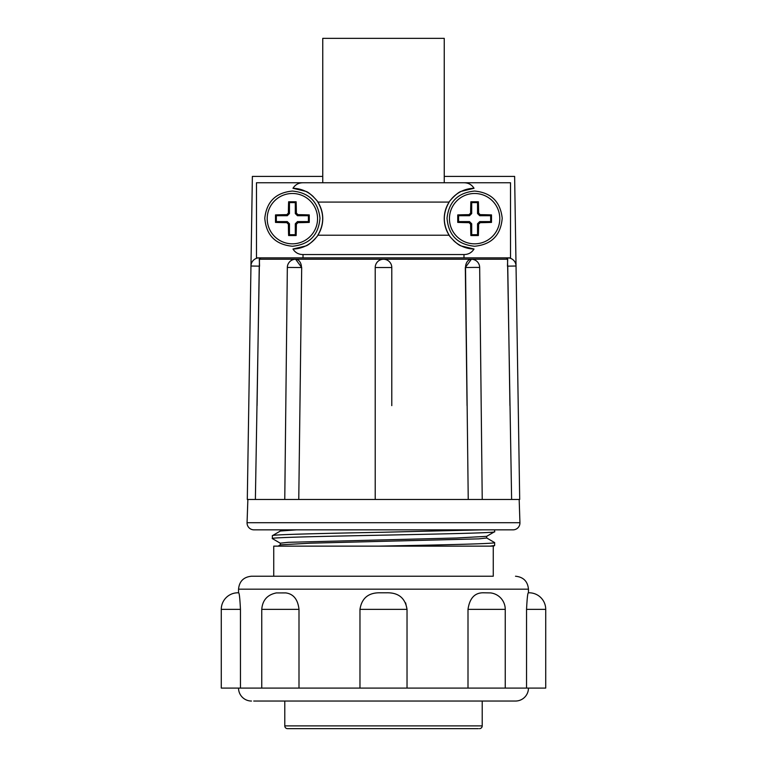 <?xml version="1.0" encoding="UTF-8"?>
<svg xmlns="http://www.w3.org/2000/svg" width="767" height="767" viewBox="0 0 767 767"><rect width="100%" height="100%" fill="white"/><g stroke="black" fill="none" stroke-linecap="round" stroke-linejoin="round"><path stroke-width="1.15" d="M468.234 499.47L465.521 267.53L474.543 267.405L479.663 267.434L482.232 499.47M247.866 499.47L247.06 522.711L519.94 522.711L519.173 499.47L247.3 499.47L252.372 176.41L322.754 176.41L322.754 38.35L444.246 38.35L444.246 182.757M247.06 522.711A6.903 6.903 0 0 0 253.954 529.844L513.046 529.844L494.638 529.844L494.638 531.694C501.503 533.995 265.497 536.296 272.362 538.597L272.362 535.682C270.809 534.541 324.153 533.381 383.5 532.231L482.04 529.844L296.57 529.844L280.367 531.032L272.362 535.682M519.94 522.711A6.903 6.903 0 0 1 513.046 529.844M322.754 176.41L322.754 182.757M375.216 267.53A8.284 8.284 0 0 1 383.5 259.246A8.284 8.284 0 0 1 391.784 267.53L391.784 405.638L391.784 267.53L375.216 267.53L375.216 499.47L375.216 277.472M474.62 193.485A25.177 25.177 0 0 1 499.796 218.653A25.177 25.177 0 0 1 474.62 243.829A25.177 25.177 0 0 1 449.443 218.653A25.177 25.177 0 0 1 474.62 193.485M292.38 193.485A25.177 25.177 0 0 1 317.557 218.653A25.177 25.177 0 0 1 292.38 243.829A25.177 25.177 0 0 1 267.204 218.653A25.177 25.177 0 0 1 292.38 193.485M280.3 544.906L280.3 543.18L288.152 542.317L456.47 538.003L486.633 536.354L494.638 531.694M486.633 537.935L494.638 542.585L494.638 545.5L489.988 546.133L492.922 546.133M280.367 543.257L272.362 538.597M493.258 546.133L493.258 576.228L273.742 576.228L273.742 546.133L359.896 546.133M368.841 576.228L251.49 576.228C243.618 576.995 239.304 581.319 238.537 589.181L528.463 589.181C527.696 581.319 523.382 577.005 515.51 576.228M276.427 592.92L285.775 592.91C293.473 593.936 297.874 599.42 298.996 609.362L298.996 688.085L359.972 688.085L359.972 609.362C361.746 598.068 368.515 592.546 380.288 592.795L386.712 592.795C398.485 592.536 405.254 598.059 407.028 609.362L407.028 688.085L468.004 688.085L468.004 609.362C469.663 598.068 474.898 592.546 483.709 592.795L490.573 592.91A16.567 16.567 0 0 1 505.242 609.362L468.004 609.362M468.004 688.085L526.546 688.085L526.546 609.362C527.111 598.068 527.734 592.546 528.425 592.795L529.153 592.795L528.425 592.795M359.972 609.362L407.028 609.362L405.618 602.862M359.972 688.085L407.028 688.085M253.724 701.038L515.51 701.038A12.953 12.953 0 0 0 528.463 688.085M251.49 701.038A12.953 12.953 0 0 1 238.537 688.085M240.454 609.362L221.28 609.362A16.567 16.567 0 0 1 237.847 592.795L238.575 592.795C239.266 592.536 239.889 598.059 240.454 609.362L240.454 688.085L298.996 688.085M237.847 592.795L238.537 592.795L238.537 589.181M526.546 688.085L545.721 688.085L545.721 609.362A16.567 16.567 0 0 0 529.153 592.795M284.787 701.038L284.787 725.889L482.213 725.889L482.213 701.038M284.787 725.889A2.761 2.761 0 0 0 287.548 728.65L478.359 728.65M482.213 725.889A2.761 2.761 0 0 1 479.452 728.65M467.717 728.65L299.283 728.65M397.306 728.65L402.311 728.65M511.618 499.47L507.533 259.217L506.23 257.865M507.533 259.217L259.467 259.217L255.382 499.47M295.142 259.275A8.284 5.858 90 0 1 295.592 259.246A8.284 5.858 90 0 1 295.621 259.246L301.69 267.53L298.766 499.47M391.784 405.638L391.784 277.472M467.055 405.638L465.31 267.53L471.379 259.246A8.284 5.858 -90 0 1 471.408 259.246A8.284 5.858 -90 0 1 471.858 259.275M465.31 267.53L465.521 267.53A8.284 5.858 -90 0 1 471.379 259.246L471.379 259.246M295.621 259.246L295.621 259.246A8.284 5.858 90 0 1 301.479 267.53L287.337 267.434L284.768 499.47M259.467 259.217L260.77 257.865M451.447 199.017A30.373 30.373 0 0 1 474.025 188.289C471.724 184.636 468.378 182.795 463.987 182.757L510.515 182.757L510.515 257.865L256.485 257.865L256.485 182.757L303.013 182.757C298.651 182.786 295.305 184.626 292.975 188.289A30.373 30.373 0 0 1 313.521 196.841M444.246 176.41L514.628 176.41L519.7 499.47L519.134 499.47M259.543 266.149L259.246 257.865A8.284 8.284 0 0 0 250.962 266.015L259.246 266.149L257.06 405.638M509.94 405.638L507.754 266.149L516.038 266.015A8.284 8.284 0 0 0 507.754 257.865L507.457 266.149M280.99 529.844L253.954 529.844M463.987 257.865L463.987 254.548L303.013 254.548L303.013 257.865M463.987 254.548C468.349 254.529 471.695 252.688 474.025 249.026A30.373 30.373 0 0 1 453.479 240.464M450.018 236.476A30.373 30.373 0 0 1 449.165 202.085C448.216 202.383 457.333 192.095 461.389 191.319L474.025 188.289M315.553 238.297A30.373 30.373 0 0 1 292.975 249.026C295.276 252.679 298.622 254.519 303.013 254.548M292.975 188.289L305.621 191.319C309.667 192.086 318.775 202.373 317.835 202.085A30.373 30.373 0 0 1 317.835 235.22C318.784 234.932 309.667 245.219 305.611 245.996L292.975 249.026M463.987 182.757L303.013 182.757M474.025 249.026L461.379 245.996C457.333 245.219 448.225 234.942 449.165 235.22L317.835 235.22C324.288 224.156 324.288 213.111 317.835 202.085L449.165 202.085C442.712 213.159 442.712 224.204 449.165 235.22M282.707 529.844L296.57 529.844M486.7 536.277L486.7 538.003L478.848 538.865L310.53 543.18L280.367 544.838L278.114 546.133M493.603 546.133L494.638 545.5M494.638 542.585C496.441 543.765 439.299 544.973 378.505 546.133L489.988 546.133M378.505 546.133L340.203 546.133M457.746 214.904A37.986 2.646 -0 0 1 469.059 214.655A37.784 2.637 -45 0 1 470.622 213.092A37.986 2.646 -90 0 1 470.861 201.788A35.148 2.454 0 0 1 478.378 201.788A37.986 2.646 90 0 1 478.618 213.092A37.784 2.637 45 0 1 480.18 214.655A37.986 2.646 0 0 1 491.494 214.904A35.148 2.454 90 0 1 491.494 222.411A37.986 2.646 180 0 1 480.18 222.66A37.784 2.637 135 0 1 478.618 224.223A37.986 2.646 90 0 1 478.378 235.527A35.148 2.454 180 0 1 470.861 235.527A37.986 2.646 -90 0 1 470.622 224.223A37.784 2.637 -135 0 1 469.059 222.66A37.986 2.646 180 0 1 457.746 222.411A35.148 2.454 -90 0 1 457.746 214.904L458.58 215.728L458.58 221.586L457.746 222.411M275.506 214.904A37.986 2.646 -0 0 1 286.82 214.655A37.784 2.637 -45 0 1 288.382 213.092A37.986 2.646 -90 0 1 288.622 201.788A35.148 2.454 0 0 1 296.139 201.788A37.986 2.646 90 0 1 296.378 213.092A37.784 2.637 45 0 1 297.941 214.655A37.986 2.646 0 0 1 309.254 214.904A35.148 2.454 90 0 1 309.254 222.411A37.986 2.646 180 0 1 297.941 222.66A37.784 2.637 135 0 1 296.378 224.223A37.986 2.646 90 0 1 296.139 235.527A35.148 2.454 180 0 1 288.622 235.527A37.986 2.646 -90 0 1 288.382 224.223A37.784 2.637 -135 0 1 286.82 222.66A37.986 2.646 180 0 1 275.506 222.411A35.148 2.454 -90 0 1 275.506 214.904L276.341 215.728L276.341 221.586L275.506 222.411M470.622 213.092L471.695 213.542L469.5 215.728L469.059 214.655M469.5 215.728L458.58 215.728M458.58 221.586L469.5 221.586L469.059 222.66M470.622 224.223L471.695 223.772L471.695 234.702L470.861 235.527M471.695 234.702L477.544 234.702L478.378 235.527M477.544 234.702L477.544 223.772L478.618 224.223M480.18 222.66L479.739 221.586L490.659 221.586L491.494 222.411M490.659 221.586L490.659 215.728L491.494 214.904M490.659 215.728L479.739 215.728L480.18 214.655M478.618 213.092L477.544 213.542L477.544 202.613L478.378 201.788M477.544 202.613L471.695 202.613L470.861 201.788M471.695 202.613L471.695 213.542M288.382 213.092L289.456 213.542L287.261 215.728L286.82 214.655M287.261 215.728L276.341 215.728M276.341 221.586L287.261 221.586L286.82 222.66M288.382 224.223L289.456 223.772L289.456 234.702L288.622 235.527M289.456 234.702L295.305 234.702L296.139 235.527M295.305 234.702L295.305 223.772L296.378 224.223M297.941 222.66L297.5 221.586L308.42 221.586L309.254 222.411M308.42 221.586L308.42 215.728L309.254 214.904M308.42 215.728L297.5 215.728L297.941 214.655M296.378 213.092L295.305 213.542L295.305 202.613L296.139 201.788M295.305 202.613L289.456 202.613L288.622 201.788M289.456 202.613L289.456 213.542M479.739 215.728L477.544 213.542M469.5 221.586L471.695 223.772M477.544 223.772L479.739 221.586M297.5 215.728L295.305 213.542M287.261 221.586L289.456 223.772M295.305 223.772L297.5 221.586M380.288 592.795L386.712 592.795M284.183 701.038L261.547 701.038M221.28 609.362L221.28 688.085L240.454 688.085M513.276 701.038L383.5 701.038M477.64 728.65L471.676 728.65M295.017 728.65L288.402 728.65M302.025 728.65L369.694 728.65M298.996 609.362L261.758 609.362C262.496 600.178 267.386 594.693 276.427 592.91M545.721 609.362L526.546 609.362M299.945 405.638L301.69 267.53M474.62 191.06C491.177 192.632 500.381 201.692 502.212 218.221C500.784 235.21 491.589 244.558 474.62 246.255C457.65 244.558 448.455 235.21 447.027 218.221C448.858 201.692 458.062 192.632 474.62 191.06M292.38 191.06C308.938 192.632 318.142 201.692 319.973 218.221C318.545 235.21 309.35 244.558 292.38 246.255C275.411 244.558 266.216 235.21 264.788 218.221C266.619 201.692 275.823 192.632 292.38 191.06M528.463 592.795L528.463 589.181M261.758 688.085L261.758 609.362M479.663 267.434A8.284 8.284 0 0 0 471.887 259.265M295.113 259.265A8.284 8.284 0 0 0 287.337 267.434M280.3 529.844L280.3 531.1M505.242 688.085L505.242 609.362"/></g></svg>
